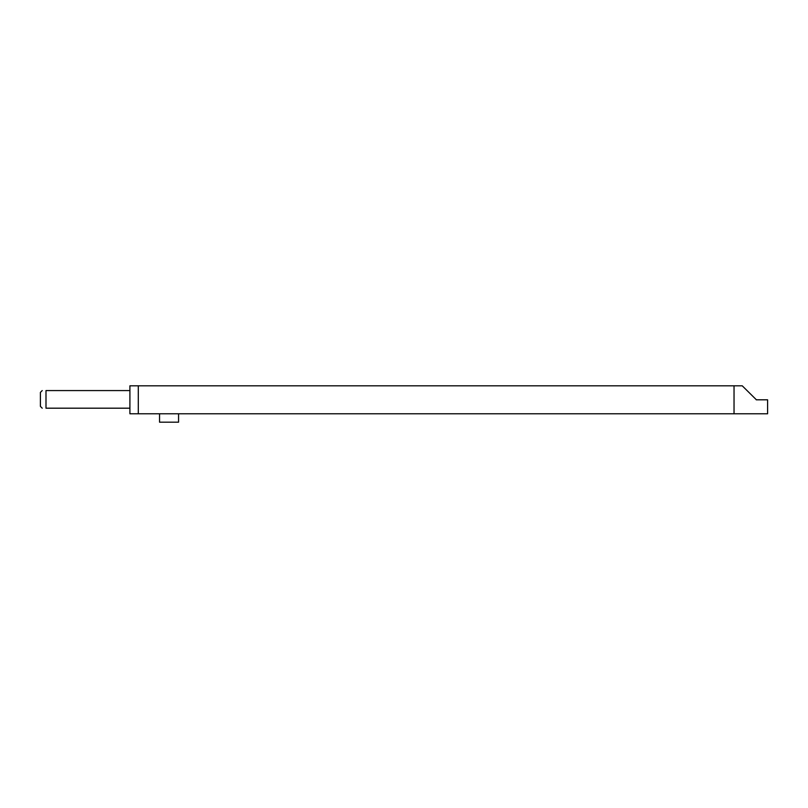 <?xml version="1.0" encoding="UTF-8"?>
<svg xmlns="http://www.w3.org/2000/svg" width="808" height="808" viewBox="0 0 808 808"><rect width="100%" height="100%" fill="white"/><g stroke="black" fill="none" stroke-linecap="round" stroke-linejoin="round"><path stroke-width="1.21" d="M756.237 399.809L767.6 399.809L767.6 413.787L734.038 413.787L734.038 385.82L138.289 385.82L138.289 413.787L129.906 413.787L129.906 385.82L138.289 385.82L138.289 413.787L734.038 413.787L734.038 385.82L742.249 385.82L756.409 399.809M159.55 413.787L159.55 422.18L178.568 422.18L178.568 413.787M129.906 390.577L45.995 390.577C40.824 390.577 40.824 390.577 45.995 390.577C40.824 390.577 40.824 390.577 45.995 390.577L45.995 408.191C40.824 408.191 40.824 408.191 45.995 408.191C40.824 408.191 40.824 408.191 45.995 408.191L129.906 408.191M42.218 408.191L40.4 406.374L40.4 392.395L42.218 390.577"/></g></svg>
